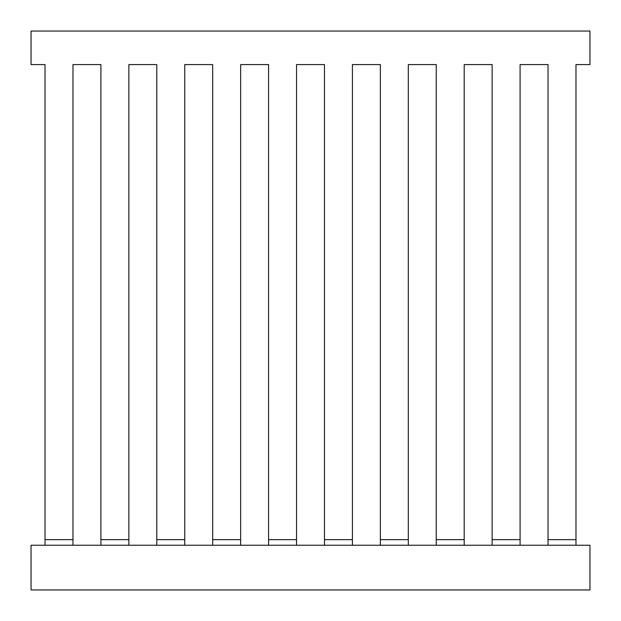 <?xml version="1.0" encoding="UTF-8"?>
<svg xmlns="http://www.w3.org/2000/svg" width="621" height="621" viewBox="0 0 621 621"><rect width="100%" height="100%" fill="white"/><g stroke="black" fill="none" stroke-linecap="round" stroke-linejoin="round"><path stroke-width="0.93" d="M31.05 589.95L589.95 589.95L589.95 545.238L31.05 545.238L31.05 589.95M575.977 534.471L575.977 64.584L589.95 64.584L589.95 31.05L31.05 31.05L31.05 64.584L45.023 64.584L45.023 534.471M492.142 545.238L492.142 539.649L520.087 539.649L520.087 545.238M436.252 545.238L436.252 539.649L464.197 539.649L464.197 545.238M380.363 545.238L380.363 539.649L408.308 539.649L408.308 545.238M324.473 545.238L324.473 539.649L352.418 539.649L352.418 545.238M268.582 545.238L268.582 539.649L296.527 539.649L296.527 545.238M212.692 545.238L212.692 539.649L240.637 539.649L240.637 545.238M156.803 545.238L156.803 539.649L184.748 539.649L184.748 545.238M100.912 545.238L100.912 539.649L128.857 539.649L128.857 545.238M45.023 545.238L45.023 539.649L72.968 539.649L72.968 545.238M100.912 534.471L100.912 64.584L72.968 64.584L72.968 534.471M156.803 534.471L156.803 64.584L128.857 64.584L128.857 534.471M212.692 534.471L212.692 64.584L184.748 64.584L184.748 534.471M268.582 534.471L268.582 64.584L240.637 64.584L240.637 534.471M324.473 534.471L324.473 64.584L296.527 64.584L296.527 534.471M380.363 534.471L380.363 64.584L352.418 64.584L352.418 534.471M436.252 534.471L436.252 64.584L408.308 64.584L408.308 534.471M492.142 534.471L492.142 64.584L464.197 64.584L464.197 534.471M548.033 534.471L548.033 64.584L520.087 64.584L520.087 534.471M548.033 545.238L548.033 539.649L575.977 539.649L575.977 545.238M575.977 64.584L575.977 539.649M45.023 539.649L45.023 64.584M100.912 539.649L100.912 64.584L72.968 64.584L72.968 539.649M156.803 539.649L156.803 64.584L128.857 64.584L128.857 539.649M212.692 539.649L212.692 64.584L184.748 64.584L184.748 539.649M268.582 539.649L268.582 64.584L240.637 64.584L240.637 539.649M324.473 539.649L324.473 64.584L296.527 64.584L296.527 539.649M380.363 539.649L380.363 64.584L352.418 64.584L352.418 539.649M436.252 539.649L436.252 64.584L408.308 64.584L408.308 539.649M492.142 539.649L492.142 64.584L464.197 64.584L464.197 539.649M548.033 539.649L548.033 64.584L520.087 64.584L520.087 539.649"/></g></svg>
